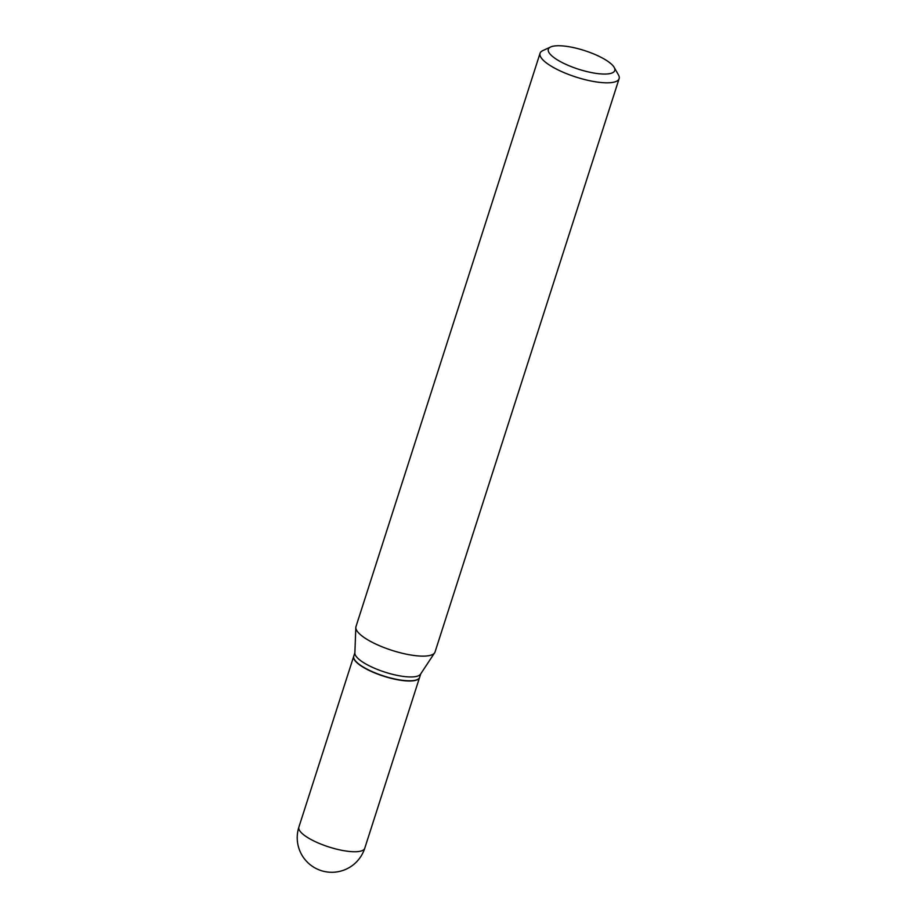 <?xml version="1.0" encoding="UTF-8"?>
<svg xmlns="http://www.w3.org/2000/svg" width="918" height="918" viewBox="0 0 918 918"><rect width="100%" height="100%" fill="white"/><g stroke="black" fill="none" stroke-linecap="round" stroke-linejoin="round"><path stroke-width="1.38" d="M353.74 656.278A34.586 9.708 17.8 0 0 353.705 656.381A34.586 9.708 17.8 0 0 366.431 669.073A34.586 9.708 17.8 0 0 399.869 680.146A34.586 9.708 17.8 0 0 419.56 677.53A34.586 9.708 17.8 0 0 419.595 677.427M354.887 652.698L353.763 656.186A34.586 9.708 17.8 0 0 354.337 659.342A34.586 9.708 17.8 0 0 379.318 674.489A34.586 9.708 17.8 0 0 412.882 680.64A34.586 9.708 17.8 0 0 417.323 679.572A34.586 9.708 17.8 0 0 419.629 677.323L420.742 673.846M550.662 46.979L542.825 50.593A41.517 11.647 17.8 0 0 540.059 53.278L355.989 626.581A41.517 11.647 17.8 0 0 355.828 627.487L354.864 653.088A34.586 9.708 17.8 0 0 377.08 669.314A34.586 9.708 17.8 0 0 414.11 676.795A34.586 9.708 17.8 0 0 420.524 674.179L434.65 652.79A41.517 11.647 17.8 0 0 435.052 651.964L619.122 78.661A41.517 11.647 17.8 0 0 618.434 74.863L614.165 67.37A34.873 9.788 17.8 0 0 588.977 52.096A34.873 9.788 17.8 0 0 555.138 45.9A34.873 9.788 17.8 0 0 550.662 46.979A34.873 9.788 17.8 0 0 564.914 63.904A34.873 9.788 17.8 0 0 607.934 73.899A34.873 9.788 17.8 0 0 614.165 67.37M354.417 659.468A34.368 9.65 17.8 0 0 354.486 659.594A34.368 9.65 17.8 0 0 379.295 674.638A34.368 9.65 17.8 0 0 412.641 680.754A34.368 9.65 17.8 0 0 417.059 679.687A34.368 9.65 17.8 0 0 417.185 679.63M540.059 53.278A41.517 11.647 17.8 0 0 565.109 73.073A41.517 11.647 17.8 0 0 611.009 82.631A41.517 11.647 17.8 0 0 619.122 78.661M355.828 627.487A41.517 11.647 17.8 0 0 382.496 646.96A41.517 11.647 17.8 0 0 426.95 655.934A41.517 11.647 17.8 0 0 434.65 652.79M353.705 656.381L298.878 827.129A34.586 9.708 17.8 0 0 311.615 839.821A34.586 9.708 17.8 0 0 357.997 851.583A34.586 9.708 17.8 0 0 364.744 848.278L419.56 677.53M298.878 827.129A34.586 34.586 0 0 0 335.414 872.1A34.586 34.586 0 0 0 364.744 848.278"/></g></svg>
